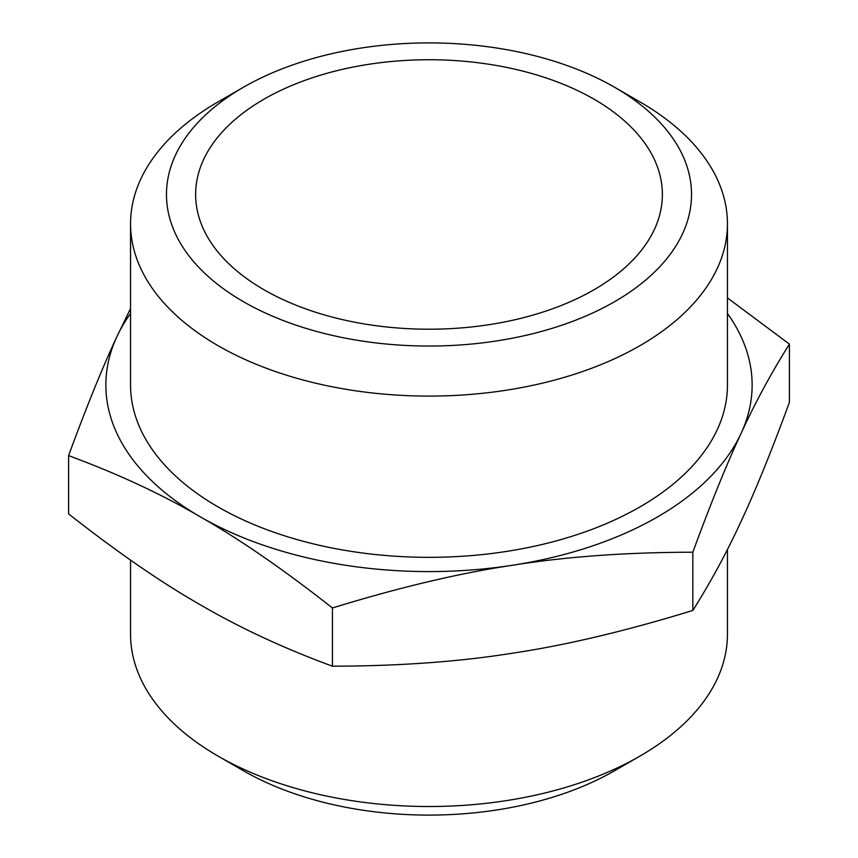<?xml version="1.0" encoding="UTF-8"?>
<svg xmlns="http://www.w3.org/2000/svg" width="858" height="858" viewBox="0 0 858 858"><rect width="100%" height="100%" fill="white"/><g stroke="black" fill="none" stroke-linecap="round" stroke-linejoin="round"><path stroke-width="1.29" d="M727.445 297.898L789.414 344.122L789.414 402.359C771.546 451.051 755.448 490.69 741.13 521.256C726.801 552.402 710.703 582.132 692.835 610.446L692.835 552.209C710.703 503.517 726.801 463.888 741.13 433.311C755.448 402.166 771.546 372.436 789.414 344.122M692.835 610.446C626.158 630.952 566.087 645.195 512.634 653.174C459.18 661.732 399.109 666.076 332.432 666.194L332.432 607.968C399.109 587.451 459.18 573.208 512.634 565.229C566.087 556.67 626.158 552.337 692.835 552.209M130.555 308.537L116.87 336.744C102.552 367.31 86.454 406.949 68.586 455.641L68.586 513.878C117.407 552.252 161.379 582.593 200.504 604.89C239.639 627.766 283.612 648.208 332.432 666.194M68.586 455.641C117.407 473.627 161.379 494.069 200.504 516.945C239.639 539.253 283.612 569.583 332.432 607.968M727.445 313.502A323.134 186.561 180 0 1 741.13 433.311A323.134 186.561 180 0 1 512.634 565.229A323.134 186.561 180 0 1 200.504 516.945A323.134 186.561 180 0 1 116.87 336.744A323.134 186.561 180 0 1 130.555 313.502M640.036 101.952L614.65 87.302L640.036 101.952A298.445 172.308 180 0 1 727.445 223.788L727.445 385.027A298.445 172.308 180 0 1 429 557.335A298.445 172.308 180 0 1 130.555 385.027L130.555 223.788A298.445 172.308 180 0 1 217.964 101.952L243.35 87.302A262.537 151.576 180 0 1 614.639 87.291A262.537 151.576 180 0 1 614.65 87.302A262.537 151.576 180 0 1 614.639 301.651A262.537 151.576 180 0 1 243.361 301.651A262.537 151.576 180 0 1 243.35 87.302M130.555 560.102L130.555 634.212A298.445 172.308 0 0 0 217.964 756.048A298.445 172.308 0 0 0 640.036 756.048A298.445 172.308 0 0 0 727.445 634.212L727.445 549.463M243.35 770.699A262.537 151.576 0 0 0 243.361 770.709L217.964 756.048L243.361 770.709A262.537 151.576 0 0 0 614.65 770.699L640.036 756.048M727.445 223.788A298.445 172.308 180 0 1 429 396.096A298.445 172.308 180 0 1 130.555 223.788M594.026 99.206A233.376 134.738 180 0 1 662.376 194.476A233.376 134.738 180 0 1 429 329.215A233.376 134.738 180 0 1 195.624 194.476A233.376 134.738 180 0 1 339.693 69.991A233.376 134.738 180 0 1 594.026 99.206"/></g></svg>
